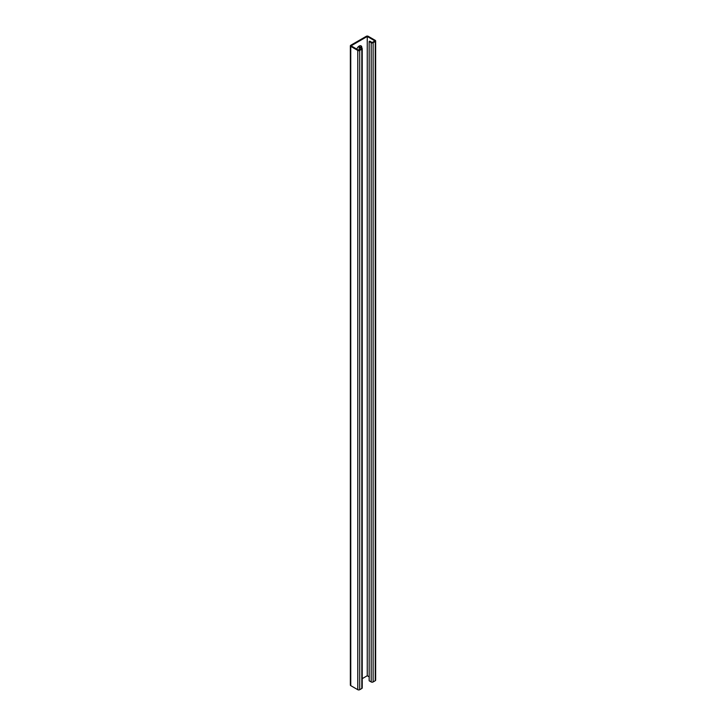<?xml version="1.0" encoding="UTF-8"?>
<svg xmlns="http://www.w3.org/2000/svg" width="726" height="726" viewBox="0 0 726 726"><rect width="100%" height="100%" fill="white"/><g stroke="black" fill="none" stroke-linecap="round" stroke-linejoin="round"><path stroke-width="1.09" d="M356.793 49.132A3.766 2.169 -60 0 1 361.049 45.883A3.766 2.169 -60 0 1 361.829 47.607L361.829 48.097L359.806 46.936L359.17 47.299L361.512 48.651L358.744 50.257L351.075 45.829L367.256 36.482L374.925 40.91L372.157 42.507L369.815 41.155L369.171 41.527L369.171 680.788L371.195 681.959L371.195 42.689L369.171 41.527M362.229 678.656L367.256 675.743L369.262 676.904M367.256 36.482L367.256 675.743M360.704 45.747A3.766 2.169 -60 0 1 361.194 47.244L361.194 47.734M350.359 45.829A1.352 0.78 0 0 0 350.758 46.382L357.782 50.439A1.352 0.78 0 0 0 359.697 50.439L361.829 49.205A1.352 0.78 0 0 0 362.229 48.651L362.229 687.921A1.352 0.78 0 0 1 361.829 688.475L359.697 689.7A1.352 0.78 0 0 1 357.782 689.7L350.758 685.643A1.352 0.78 0 0 1 350.359 685.09L350.359 45.829A1.352 0.78 0 0 1 350.758 45.275L366.303 36.3A1.352 0.78 180 0 1 368.218 36.3L375.242 40.357A1.352 0.78 180 0 1 375.641 40.91A1.352 0.78 180 0 1 375.242 41.464L373.119 42.689A1.352 0.78 180 0 1 371.195 42.689M375.641 40.91L375.641 680.171A1.352 0.78 180 0 1 375.242 680.725L373.119 681.959A1.352 0.78 180 0 1 371.195 681.959M359.17 47.299L359.234 49.967M362.229 48.651A1.352 0.78 0 0 0 361.829 48.097M375.242 680.725L375.242 41.464M373.119 681.959L373.119 42.689M361.829 47.607L361.194 47.244M350.758 685.643L350.758 46.382M357.782 689.7L357.782 50.439M359.697 689.7L359.697 50.439M361.829 688.475L361.829 49.205"/></g></svg>
